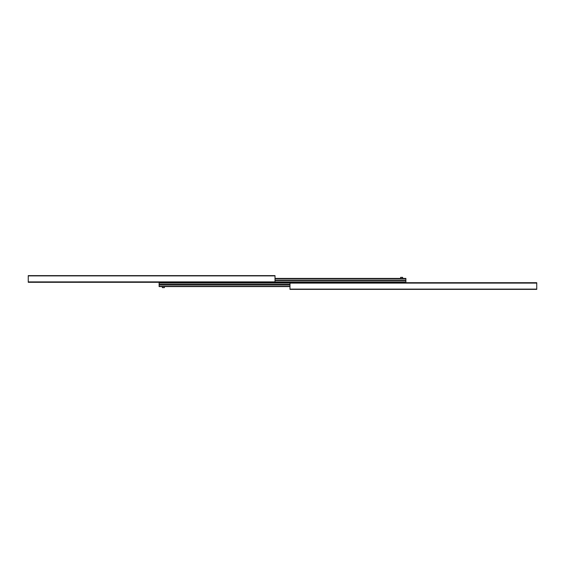 <?xml version="1.0" encoding="UTF-8"?>
<svg xmlns="http://www.w3.org/2000/svg" width="565" height="565" viewBox="0 0 565 565"><rect width="100%" height="100%" fill="white"/><g stroke="black" fill="none" stroke-linecap="round" stroke-linejoin="round"><path stroke-width="0.85" d="M28.25 282.295L275.014 282.295L275.014 275.621L28.25 275.621L28.25 282.295M428.214 289.379L430.883 289.379M536.75 289.379L536.75 282.705L289.986 282.705L289.986 289.379L536.75 289.379M289.986 289.379L291.173 289.379M292.839 289.379L293.263 289.379M295.205 289.379L298.765 289.379M301.435 289.379L331.125 289.379M333.795 289.379L363.486 289.379M366.155 289.379L395.853 289.379M398.523 289.379L533.89 289.379M405.882 282.705L405.882 278.397L275.014 278.397M405.882 278.517L275.014 278.517L405.882 278.496M159.118 282.295L159.118 286.603L289.986 286.603M405.882 282.5L159.118 282.5M164.373 286.603L164.373 287.656L162.353 287.656L162.353 286.603M402.647 278.397L402.647 277.344L400.627 277.344L400.627 278.397M28.25 281.893L405.882 281.886M28.25 275.882L275.014 275.882M289.986 289.118L536.75 289.118M289.986 283.107L536.75 283.107M275.014 280.494L405.882 280.494M405.882 280.452L275.014 280.452L405.882 280.452M275.014 280.134L405.882 280.134L275.014 280.141M405.882 280.099L275.014 280.099M275.014 278.7L405.882 278.7M275.014 282.076L405.882 282.076M405.882 282.338L159.118 282.338M159.118 283.058L289.986 283.058M289.986 282.994L159.118 282.994M289.986 284.407L159.118 284.407M289.986 286.441L159.118 286.441M159.118 284.541L289.986 284.541M289.986 284.866L159.118 284.866M159.118 285L289.986 285M289.986 286.356L159.118 286.356M159.118 286.413L289.986 286.413M159.118 282.599L405.882 282.599"/></g></svg>
